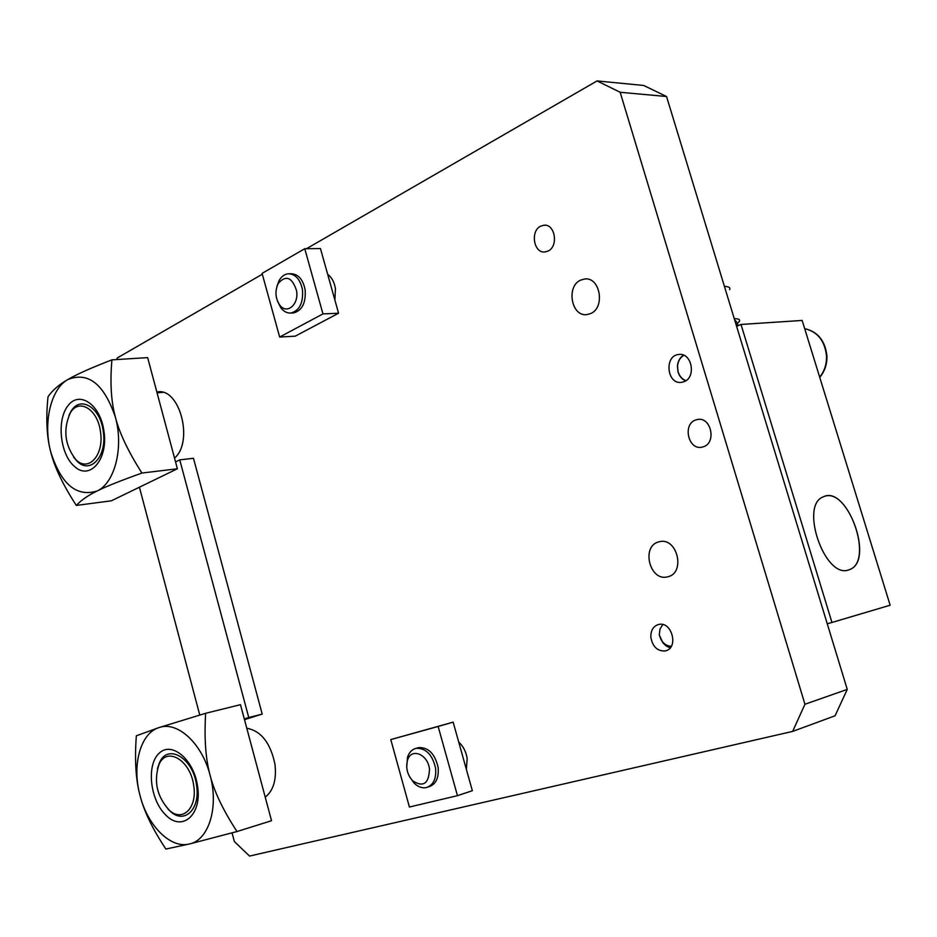 <?xml version="1.0" encoding="UTF-8"?>
<svg xmlns="http://www.w3.org/2000/svg" width="937" height="937" viewBox="0 0 937 937"><rect width="100%" height="100%" fill="white"/><g stroke="black" fill="none" stroke-linecap="round" stroke-linejoin="round"><path stroke-width="1.41" d="M847.259 689.398L804.942 704.261L792.655 731.399L835.054 715.798L847.259 689.398L736.599 326.334L741.015 324.46L831.951 622.473L827.254 623.761M666.547 96.511L643.707 85.466L597.056 80.933L620.165 92.271L666.547 96.511L736.599 326.334M620.165 92.271L804.942 704.261M139.414 487.205L199.757 715.048M244.299 718.937L248.75 717.543L179.752 459.868L175.559 461.929M179.752 459.868L193.479 458.287L262.208 714.099L244.487 719.651M262.208 714.099L248.75 717.543M156.854 391.994L157.486 391.912C179.834 387.613 193.889 441.795 174.528 458.088M246.794 728.248C261.06 730.872 270.442 742.842 274.951 764.147C276.708 779.643 273.463 790.641 265.218 797.141M327.645 274.213C331.721 277.329 334.322 282.119 335.434 288.608L334.884 300.086M458.697 741.999C463.253 746.203 466.076 751.732 467.165 758.56L466.38 769.406M792.655 731.399L249.535 856.067L234.344 841.52L232.048 832.864M116.856 359.55L117.242 357.981L262.313 274.213M306.516 248.692L597.056 80.933M540.684 226.157L543.94 225.22C555.149 223.697 558.745 246.454 548.028 251.081L544.924 251.971C533.727 253.517 530.037 230.97 540.684 226.157M695.535 420.01L697.831 419.425C711.171 416.953 716.582 442.662 703.57 446.726L701.462 447.265C688.121 449.772 682.604 424.285 695.535 420.01M665.715 650.817L664.965 650.992C657.259 651.168 652.55 646.577 650.84 637.219C650.723 630.214 653.417 625.939 658.91 624.405C671.97 621.301 678.821 647.854 665.715 650.817M684.022 381.699L681.492 382.355C666.816 384.709 663.958 355.463 678.786 354.479C691.787 352.289 696.613 377.353 684.022 381.699M668.432 576.63L666.839 577.016C649.657 580.799 641.295 546.786 658.196 542.031L660.093 541.563C677.275 537.838 685.486 572.226 668.432 576.63M590.591 313.59L586.89 314.609C571.383 316.975 565.878 286.277 580.682 280.104L584.676 278.992C600.195 276.673 605.513 307.734 590.591 313.59M685.638 380.855C681.878 379.274 679.325 376.217 677.978 371.696L677.428 366.039C677.908 361.143 679.934 357.512 683.495 355.158M670.154 647.912L666.289 646.026L662.963 642.923L659.273 634.946L659.964 629.102L662.775 624.546M100.482 431.77C104.358 455.23 88.055 472.857 75.674 459.423C64.7 444.97 62.908 429.462 70.322 412.889C78.942 397.768 97.835 409.211 100.482 431.77M73.601 457.08L76.775 460.875C89.964 475.211 107.404 456.436 103.257 431.395C100.435 407.314 80.254 395.133 71.06 411.273L69.01 415.255M193.713 785.674C197.461 807.694 182.692 822.393 169.562 810.505C156.959 796.86 153.445 781.481 159.044 764.369C166.798 746.11 190.644 760.258 193.713 785.674M167.946 809.041L170.757 811.735C184.753 824.419 200.553 808.76 196.547 785.253C193.28 758.127 167.805 743.076 159.536 762.554L157.439 768.598M210.111 775.321C214.245 791.683 223.217 810.423 237.014 831.529L189.579 843.944L165.872 849.051C152.497 828.905 143.876 810.997 139.988 795.326C135.76 779.736 134.553 759.884 136.345 735.791L159.067 727.569L205.648 713.291C204.137 738.356 205.625 759.04 210.111 775.321C202.052 743.275 177.316 720.776 159.067 727.569C140.445 733.062 131.754 765.107 139.988 795.326C147.484 825.743 170.71 849.133 189.579 843.944C208.764 840.079 218.977 807.132 210.111 775.321M205.648 713.291L240.481 704.671L271.531 820.718L237.014 831.529M165.732 814.979C182.106 832.384 202.404 814.64 197.496 785.956C193.83 759.228 171.354 740.71 158.985 753.395C146.231 765.154 150.096 800.116 165.732 814.979M115.415 417.293C119.362 432.917 128.193 451.493 141.932 473.044C120.732 480.622 105.776 486.608 97.061 491.023C87.914 495.509 80.992 500.323 76.307 505.43C63.002 484.886 54.498 467.118 50.785 452.126C46.721 437.157 45.796 418.71 47.998 396.808C52.308 390.424 58.926 384.662 67.827 379.544C76.307 374.495 91.006 367.936 111.913 359.855C109.945 382.53 111.116 401.68 115.415 417.293C104.089 384.006 88.23 371.427 67.827 379.544C50.668 388.972 42.891 423.243 50.785 452.126C61.116 484.312 76.541 497.278 97.061 491.023C114.747 483.105 123.883 447.64 115.415 417.293M111.913 359.855L147.648 357.618L177.386 468.781L141.932 473.044M177.386 468.781L111.398 500.803L76.307 505.43M74.761 466.673C89.964 480.786 108.493 458.954 103.913 431.055C100.458 404.667 79.481 390.249 68.073 405.592C56.29 420.081 60.132 454.843 74.761 466.673M279.659 337.039L262.079 273.381L304.759 248.715L322.96 313.918L279.659 337.039L295.237 336.172L338.573 313.216L322.96 313.918M304.759 248.715L320.454 248.563L338.573 313.216M289.299 273.756L290.927 273.709C298.2 273.979 302.944 279.308 305.134 289.709C306.036 302.862 302.159 310.592 293.492 312.923L292.672 312.958M296.56 290.681C299.161 304.712 286.581 315.043 279.601 304.888C275.291 298.071 274.822 290.927 278.195 283.442C285.984 274.764 292.11 277.188 296.56 290.681M277.457 301.046L280.866 307.851C283.759 311.541 287.085 313.263 290.833 313.028C299.5 310.709 303.377 302.967 302.475 289.802C300.273 279.378 295.542 274.037 288.268 273.78C284.52 274.178 281.451 276.462 279.074 280.608L276.848 286.628M409.41 807.026L390.788 739.574L438.141 726.48L457.455 795.665L409.41 807.026M457.455 795.665L472.342 790.711L453.145 722.146L390.788 739.574M453.145 722.146L438.141 726.48M417.082 748.077L418.827 747.562C428.56 747.328 434.991 753.945 438.129 767.415C439.008 778.015 435.869 784.48 428.724 786.811L428.139 786.998M429.486 769.078C428.923 783.719 423.29 787.607 412.585 780.755C407.326 774.676 405.616 767.871 407.466 760.364C410.956 747.457 427.869 753.969 429.486 769.078M409.563 776.714L414.049 783.039C417.937 786.846 421.978 788.368 426.183 787.63C433.339 785.3 436.466 778.834 435.588 768.211C432.449 754.718 426.007 748.089 416.274 748.312C412.139 749.272 409.223 752.212 407.536 757.143L406.717 767.274M741.015 324.46L802.154 320.442L890.15 605.22L831.951 622.473M848.313 570.036C824.665 578.422 799.589 505.523 823.084 496.938C846.626 484.054 874.877 560.15 849.964 569.45L848.313 570.036M848.617 569.954L849.871 569.485C874.045 560.595 848.102 486.853 824.255 496.458M724.418 286.406C728.916 286.57 730.637 287.659 729.583 289.697M734.245 318.639C738.707 318.674 740.382 319.622 739.281 321.508L737.161 323.64M734.573 319.716L736.74 322.234M735.756 323.581L738.415 325.561M738.204 324.881L736.189 325.01M685.954 380.656C682.077 379.216 679.442 376.194 678.06 371.602L677.521 366.109C678.025 361.12 680.133 357.524 683.834 355.299M671.314 646.261C667.074 646.19 663.642 643.965 661.007 639.584L659.273 634.946M804.684 328.629C817.614 331.745 824.9 340.904 826.516 356.083C826.727 364.224 824.443 371.251 819.676 377.154M157.486 391.912L158.154 391.865M584.676 278.992L585.906 278.957M666.839 577.016L668.233 576.7M664.965 650.992L666.441 650.583M545.135 225.22L543.94 225.22M75.674 459.423L76.775 460.875M70.322 412.889L71.06 411.273M162.804 392.357L157.065 392.826M169.562 810.505L170.757 811.735M159.044 764.369L159.536 762.554M247.473 728.295L246.853 728.459M279.601 304.888L280.866 307.851M278.195 283.442L279.074 280.608M293.492 312.923L290.833 313.028M412.585 780.755L414.049 783.039M407.466 760.364L407.536 757.143M418.827 747.562L416.274 748.312M804.672 328.618C817.837 331.663 825.251 340.799 826.926 356.013C827.125 364.294 824.724 371.415 819.734 377.365"/></g></svg>
